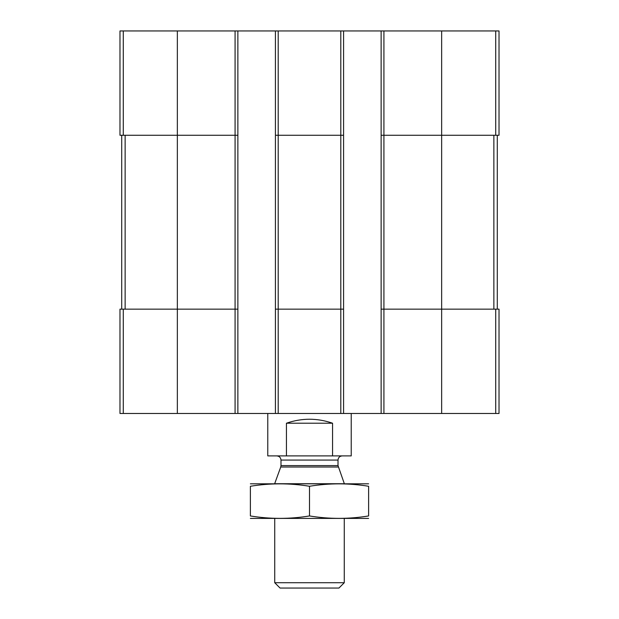 <?xml version="1.0" encoding="UTF-8"?>
<svg xmlns="http://www.w3.org/2000/svg" width="619" height="619" viewBox="0 0 619 619"><rect width="100%" height="100%" fill="white"/><g stroke="black" fill="none" stroke-linecap="round" stroke-linejoin="round"><path stroke-width="0.93" d="M383.919 30.95L383.919 135.275L381.134 135.275L381.134 30.95L499.022 30.95L499.022 135.275L441.649 135.275L441.649 413.477L119.978 413.477L119.978 309.152L123.274 309.152L123.274 413.477M495.726 309.152L495.726 413.477L499.022 413.477L499.022 309.152L383.919 309.152L383.919 135.275L441.649 135.275L441.649 30.95M381.134 30.95L343.576 30.95L343.576 135.275L340.798 135.275L340.798 413.477M343.576 30.95L275.424 30.95L275.424 413.477M278.202 30.95L278.202 135.275L340.798 135.275L340.798 30.95M343.576 135.275L343.576 309.152L278.202 309.152L278.202 135.275L275.424 135.275M275.424 30.95L237.866 30.95L237.866 135.275L235.081 135.275L235.081 413.477M237.866 30.95L119.978 30.95L119.978 135.275L235.081 135.275L235.081 30.95M495.726 413.477L441.649 413.477M383.919 413.477L383.919 309.152L381.134 309.152L381.134 413.477M381.134 135.275L381.134 309.152M343.576 309.152L343.576 413.477M278.202 413.477L278.202 309.152L275.424 309.152M237.866 135.275L237.866 413.477M237.866 309.152L123.274 309.152M121.711 135.275L121.711 309.152M497.289 135.275L497.289 309.152M267.772 413.477L267.772 455.901L351.228 455.901L351.228 413.477M286.435 455.901L286.435 423.218L332.565 423.218C317.191 417.91 301.809 417.91 286.435 423.218M332.565 455.901L332.565 423.218M344.272 582.719L274.728 582.719L280.059 588.05L338.941 588.05L344.272 582.719L344.272 518.498M274.728 483.725L344.272 483.725M338.268 467.028L280.732 467.028L280.987 465.604L338.013 465.604L344.272 483.532M338.013 465.604L338.013 460.079C338.26 457.542 339.653 456.149 342.191 455.901M250.386 518.405L368.615 518.405M368.615 515.952C368.615 519.179 368.615 519.179 368.615 515.952C348.915 519.179 329.207 519.179 309.5 515.952C289.793 519.179 270.085 519.179 250.386 515.952C250.386 519.179 250.386 519.179 250.386 515.952L250.386 486.271C250.386 483.044 250.386 483.044 250.386 486.271C270.085 483.044 289.793 483.044 309.5 486.271C329.207 483.044 348.915 483.044 368.615 486.271C368.615 483.044 368.615 483.044 368.615 486.271L368.615 515.952M309.5 515.952L309.5 486.271M250.386 483.818L368.615 483.818M495.726 30.95L495.726 135.275M177.351 30.95L177.351 413.477M123.274 30.95L123.274 135.275M125.139 135.275L125.139 309.152M493.861 135.275L493.861 309.152M280.987 465.604L280.987 460.079L338.013 460.079M274.728 582.719L274.728 518.498M280.732 467.028L274.728 483.532M280.987 460.079C280.74 457.542 279.347 456.149 276.809 455.901"/></g></svg>

